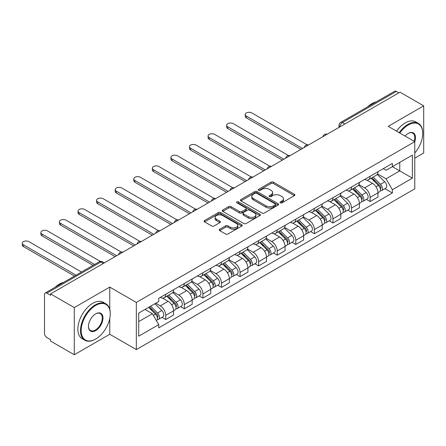 <?xml version="1.0" encoding="UTF-8"?>
<svg xmlns="http://www.w3.org/2000/svg" width="446" height="446" viewBox="0 0 446 446"><rect width="100%" height="100%" fill="white"/><g stroke="black" fill="none" stroke-linecap="round" stroke-linejoin="round"><path stroke-width="0.67" d="M280.35 202.819A1.16 0.669 0 0 0 281.983 202.819L294.405 195.649A1.656 0.953 0 0 0 294.89 194.974A1.656 0.953 0 0 0 294.405 194.3L273.365 182.152A1.656 0.953 0 0 0 271.023 182.152L258.608 189.321A1.16 0.669 0 0 0 258.267 189.795A1.16 0.669 0 0 0 258.608 190.269A1.16 0.669 0 0 0 260.241 190.269L261.847 189.338A5.291 3.055 0 0 1 269.328 189.338L271.084 190.353A5.291 3.055 0 0 1 272.634 192.51A5.291 3.055 0 0 1 271.084 194.668L269.479 195.599A1.16 0.669 0 0 0 269.139 196.073A1.16 0.669 0 0 0 269.479 196.541A1.16 0.669 0 0 0 271.112 196.541L272.718 195.616A5.291 3.055 0 0 1 280.2 195.616L281.956 196.63A5.291 3.055 0 0 1 283.505 198.788A5.291 3.055 0 0 1 281.956 200.945L280.35 201.876A1.16 0.669 0 0 0 280.01 202.345A1.16 0.669 0 0 0 280.35 202.819L280.35 201.876M219.705 229.261A1.656 0.953 0 0 0 219.226 229.935A1.656 0.953 0 0 0 219.705 230.61L225.609 234.016A1.656 0.953 0 0 0 227.951 234.016L241.743 226.055A1.656 0.953 0 0 0 242.228 225.381A1.656 0.953 0 0 0 241.743 224.706L220.703 212.552A1.656 0.953 0 0 0 218.362 212.552L204.569 220.519A1.656 0.953 0 0 0 204.084 221.194A1.656 0.953 0 0 0 204.569 221.868L211.699 225.988A1.656 0.953 0 0 0 214.041 225.988L219.939 222.576A1.656 0.953 0 0 0 220.424 221.902A1.656 0.953 0 0 0 219.939 221.227L216.405 219.187A4.421 2.553 0 0 1 215.111 217.38A4.421 2.553 0 0 1 217.838 215.022A4.421 2.553 0 0 1 222.66 215.574L236.514 223.574A4.421 2.553 0 0 1 237.807 225.381A4.421 2.553 0 0 1 235.075 227.739A4.421 2.553 0 0 1 230.259 227.181L227.951 225.849A1.656 0.953 0 0 0 225.609 225.849L219.705 229.261L219.705 230.61M136.331 302.427L109.777 287.096L74.287 307.584L50.588 293.903L400.001 92.171L423.7 105.853L388.21 126.341L414.769 141.677L136.331 302.427L136.331 349.597L414.769 188.842L414.769 141.677M261.964 213.026A1.656 0.953 0 0 0 264.305 213.026L278.098 205.065A1.656 0.953 0 0 0 278.583 204.391A1.656 0.953 0 0 0 278.098 203.716L257.058 191.568A1.656 0.953 0 0 0 254.716 191.568L240.924 199.529A1.656 0.953 0 0 0 240.439 200.204A1.656 0.953 0 0 0 240.924 200.878L261.964 213.026M237.356 203.069A1.16 0.669 0 0 1 238.526 203.231L259.901 215.569L246.125 223.524A1.656 0.953 0 0 1 243.789 223.524L222.749 211.376L222.749 210.027A1.656 0.953 0 0 0 222.264 210.702A1.656 0.953 0 0 0 222.749 211.376M222.749 210.027L228.653 206.615A1.656 0.953 0 0 1 230.989 206.615L239.524 211.543A1.656 0.953 0 0 0 241.86 211.543L245.774 209.28A1.656 0.953 0 0 0 246.259 208.605A1.656 0.953 0 0 0 245.774 207.931L236.893 202.802A1.16 0.669 0 0 1 236.553 202.328A1.16 0.669 0 0 1 237.266 201.715A1.16 0.669 0 0 1 238.526 201.86L259.918 214.208A1.656 0.953 0 0 1 260.403 214.883A1.656 0.953 0 0 1 259.918 215.557L259.918 214.208M74.287 307.584L74.287 354.754L50.588 341.073L50.588 339.696L46.897 337.566A3.367 1.946 -120 0 1 44.516 333.441L44.516 294.522A3.367 1.946 -120 0 1 45.213 292.977L99.157 261.83A3.367 1.946 60 0 1 100.846 261.997L46.897 293.145A3.367 1.946 -120 0 0 45.213 292.977M414.769 158.179L423.7 153.023L423.7 105.853M74.287 354.754L109.777 334.266L136.331 349.597M50.588 293.903L50.588 295.28L46.897 293.145M344.864 124.005L342.361 122.561A3.367 1.946 60 0 0 340.677 122.394L394.626 91.246A3.367 1.946 60 0 1 396.31 91.413L342.361 122.561A3.367 1.946 120 0 0 339.98 126.686L339.98 126.826M398.808 92.857L396.31 91.413M370.108 176.259A7.749 4.471 60 0 1 368.502 179.738L376.363 175.2A7.749 4.471 -120 0 0 377.968 171.721M358.952 184.605L364.633 187.877A7.749 4.471 60 0 1 370.108 197.366L377.968 192.828A7.749 4.471 -120 0 0 372.488 183.339L366.863 180.095M377.968 192.828L377.968 197.026L370.108 201.564L366.339 199.384M368.502 179.738A7.749 4.471 60 0 1 364.689 179.387M370.108 197.366L370.108 201.564M351.532 186.985A7.749 4.471 60 0 1 349.926 190.464L357.787 185.926A7.749 4.471 -120 0 0 359.392 182.447M347.763 210.111L351.532 212.29L359.392 207.752L359.392 203.554A7.749 4.471 -120 0 0 353.912 194.066L348.287 190.821M349.926 190.464A7.749 4.471 60 0 1 346.113 190.113M340.376 195.331L346.051 198.604A7.749 4.471 60 0 1 351.532 208.092L351.532 212.29M332.95 197.712A7.749 4.471 60 0 1 331.35 201.191L339.205 196.653A7.749 4.471 -120 0 0 340.811 193.174M329.181 220.837L332.95 223.017L340.811 218.479L340.811 214.281A7.749 4.471 -120 0 0 335.336 204.792L329.711 201.547M331.35 201.191A7.749 4.471 60 0 1 327.537 200.839M321.8 206.052L327.476 209.33A7.749 4.471 60 0 1 332.95 218.819L332.95 223.017M314.374 208.438A7.749 4.471 60 0 1 312.769 211.917L320.629 207.379A7.749 4.471 -120 0 0 322.235 203.9M310.606 231.563L314.374 233.743L322.235 229.205L322.235 225.007A7.749 4.471 -120 0 0 316.755 215.518L311.13 212.274M312.769 211.917A7.749 4.471 60 0 1 308.955 211.566M303.219 216.778L308.894 220.056A7.749 4.471 60 0 1 314.374 229.545L314.374 233.743M295.798 219.164A7.749 4.471 60 0 1 294.193 222.643L302.053 218.105A7.749 4.471 -120 0 0 303.654 214.626M292.03 242.29L295.798 244.469L303.654 239.931L303.654 235.733A7.749 4.471 -120 0 0 298.179 226.245L292.554 223M294.193 222.643A7.749 4.471 60 0 1 290.379 222.292M284.643 227.505L290.318 230.783A7.749 4.471 60 0 1 295.798 240.271L295.798 244.469M277.217 229.891A7.749 4.471 60 0 1 275.611 233.37L283.472 228.831A7.749 4.471 -120 0 0 285.078 225.353M273.448 253.016L277.217 255.196L285.078 250.658L285.078 246.46A7.749 4.471 -120 0 0 279.597 236.971L273.972 233.726M275.611 233.37A7.749 4.471 60 0 1 271.798 233.018M266.061 238.231L271.742 241.509A7.749 4.471 60 0 1 277.217 250.998L277.217 255.196M258.641 240.617A7.749 4.471 60 0 1 257.035 244.096L264.896 239.558A7.749 4.471 -120 0 0 266.502 236.079M254.872 263.742L258.641 265.916L266.502 261.378L266.502 257.186A7.749 4.471 -120 0 0 261.022 247.697L255.396 244.453M257.035 244.096A7.749 4.471 60 0 1 253.222 243.745M247.485 248.957L253.161 252.235A7.749 4.471 60 0 1 258.641 261.724L258.641 265.916M240.06 251.343A7.749 4.471 60 0 1 238.459 254.822L246.315 250.284A7.749 4.471 -120 0 0 247.92 246.805M236.291 274.468L240.06 276.643L247.92 272.105L247.92 267.912A7.749 4.471 -120 0 0 242.446 258.424L236.815 255.179M238.459 254.822A7.749 4.471 60 0 1 234.641 254.471M228.904 259.683L234.585 262.962A7.749 4.471 60 0 1 240.06 272.45L240.06 276.643M221.484 262.07A7.749 4.471 60 0 1 219.878 265.548L227.739 261.01A7.749 4.471 -120 0 0 229.344 257.532M217.715 285.195L221.484 287.369L229.344 282.831L229.344 278.639A7.749 4.471 -120 0 0 223.864 269.15L218.239 265.9M219.878 265.548A7.749 4.471 60 0 1 216.065 265.197M210.328 270.41L216.003 273.688A7.749 4.471 60 0 1 221.484 283.177L221.484 287.369M202.902 272.796A7.749 4.471 60 0 1 201.302 276.275L209.163 271.737A7.749 4.471 -120 0 0 210.763 268.258M199.139 295.921L202.908 298.095L210.763 293.557L210.763 289.365A7.749 4.471 -120 0 0 205.288 279.876L199.663 276.626M201.302 276.275A7.749 4.471 60 0 1 197.489 275.923M191.752 281.136L197.427 284.414A7.749 4.471 60 0 1 202.908 293.903L202.908 298.095M184.326 283.522A7.749 4.471 60 0 1 182.721 286.995L190.581 282.463A7.749 4.471 -120 0 0 192.187 278.984M180.558 306.647L184.326 308.822L192.187 304.283L192.187 300.091A7.749 4.471 -120 0 0 186.707 290.602L181.082 287.352M182.721 286.995A7.749 4.471 60 0 1 178.907 286.65M173.171 291.862L178.846 295.14A7.749 4.471 60 0 1 184.326 304.629L184.326 308.822M165.75 294.248A7.749 4.471 60 0 1 164.145 297.722L172.005 293.184A7.749 4.471 -120 0 0 173.605 289.71M161.982 317.374L165.75 319.548L173.611 315.01L173.611 310.817A7.749 4.471 -120 0 0 168.131 301.329L162.506 298.079M164.145 297.722A7.749 4.471 60 0 1 160.331 297.376M155.743 303.252L160.27 305.867A7.749 4.471 60 0 1 165.75 315.355L165.75 319.548M383.27 168.66L386.069 170.277L412.388 155.085L399.761 162.372L399.761 170.896L386.069 178.801L377.533 173.879M138.717 321.611L152.409 313.705L158.72 324.638L138.717 336.189L138.717 313.086L158.72 301.535L158.72 298.302L392.38 163.403L392.38 166.637L412.388 178.188L392.38 189.734L386.069 178.801M412.388 155.085L412.388 178.188M158.72 324.638L158.72 327.871L392.38 192.967L392.38 189.734M109.777 287.096L109.777 309.39M109.777 318.377L109.777 334.266M152.409 313.705L145.028 309.44M384.92 188.664L392.38 192.967M280.813 202.986L281.956 202.322A5.291 3.055 0 0 0 283.505 200.165L283.505 198.788M272.634 192.51L272.634 193.887A5.291 3.055 0 0 1 271.084 196.045L269.942 196.708M294.382 195.66L273.365 183.529A1.656 0.953 0 0 0 271.023 183.529L259.07 190.431M278.075 205.076L257.058 192.94A1.656 0.953 0 0 0 254.716 192.94L240.946 200.89M275.176 204.859A1.16 0.669 0 0 0 275.517 204.391A1.16 0.669 0 0 0 275.176 203.917L256.706 193.252A1.16 0.669 0 0 0 255.067 193.252L253.373 194.233A5.291 3.055 0 0 0 251.823 196.391A5.291 3.055 0 0 0 253.373 198.554L266 205.84A5.291 3.055 0 0 0 273.482 205.84L275.176 204.859L275.176 206.236A1.16 0.669 0 0 0 275.517 205.762L275.517 204.391M251.823 196.391L251.823 197.768A5.291 3.055 0 0 0 253.373 199.925L253.373 198.554M275.176 206.236L273.482 207.217A5.291 3.055 0 0 1 266 207.217L253.373 199.925M222.771 211.387L228.653 207.992L228.653 206.615M246.259 208.605L246.259 209.982A1.656 0.953 0 0 1 245.774 210.657L241.86 212.92A1.656 0.953 0 0 1 239.524 212.92L230.989 207.992A1.656 0.953 0 0 0 228.653 207.992M248.377 216.656A4.421 2.553 0 0 0 253.194 217.208A4.421 2.553 0 0 0 255.926 214.849A4.421 2.553 0 0 0 254.633 213.043L249.749 210.228A1.656 0.953 0 0 0 247.413 210.228L243.494 212.486A1.656 0.953 0 0 0 243.014 213.16A1.656 0.953 0 0 0 243.494 213.835L248.377 216.656L248.377 218.033A4.421 2.553 0 0 0 253.194 218.585A4.421 2.553 0 0 0 255.926 216.226L255.926 214.849M243.014 213.16L243.014 214.537A1.656 0.953 0 0 0 243.494 215.212L243.494 213.835M248.377 218.033L243.494 215.212M237.807 225.381L237.807 226.752A4.421 2.553 0 0 1 235.075 229.11A4.421 2.553 0 0 1 230.259 228.558L227.951 227.226A1.656 0.953 0 0 0 225.609 227.226L219.727 230.621M215.111 217.38L215.111 218.757A4.421 2.553 0 0 0 216.405 220.564L216.405 219.187M219.917 222.587L216.405 220.564M241.743 224.706L241.743 226.055L220.703 213.929A1.656 0.953 0 0 0 218.362 213.929L204.591 221.879M371.111 178.233L378.425 185.452A4.209 2.431 60 0 1 379.54 191.769L377.968 192.672M372.566 179.677L375.671 181.466M307.06 144.811L251.851 112.933A3.875 2.236 -0 0 0 247.63 112.453A3.875 2.236 -0 0 0 245.239 114.516A3.875 2.236 -0 0 0 246.376 116.099L302.466 148.485M371.919 177.764L379.936 185.67A2.024 1.165 60 0 1 380.466 188.703A2.024 1.165 60 0 1 380.282 188.775M373.135 177.068L380.455 184.287A4.209 2.431 60 0 1 381.564 190.598A4.209 2.431 60 0 1 380.293 190.732M377.227 174.403L384.742 181.812A4.209 2.431 60 0 1 385.851 188.123L381.564 190.598M300.916 149.377L246.376 117.883A3.875 2.236 180 0 1 245.239 116.306L245.239 114.516M352.53 188.959L359.85 196.179A4.209 2.431 60 0 1 360.959 202.495L359.387 203.398M353.99 190.403L357.09 192.193M288.484 155.537L233.275 123.659A3.875 2.236 -0 0 0 229.054 123.174A3.875 2.236 -0 0 0 226.663 125.242A3.875 2.236 -0 0 0 227.794 126.826L283.885 159.211M353.343 188.491L361.355 196.396A2.024 1.165 60 0 1 361.89 199.429A2.024 1.165 60 0 1 361.706 199.501M354.553 187.794L361.873 195.013A4.209 2.431 60 0 1 362.983 201.324A4.209 2.431 60 0 1 361.712 201.458M358.651 185.129L366.16 192.538A4.209 2.431 60 0 1 367.27 198.849L362.983 201.324M282.34 160.103L227.794 128.61A3.875 2.236 180 0 1 226.663 127.032L226.663 125.242M333.954 199.685L341.274 206.905A4.209 2.431 60 0 1 342.383 213.221L340.811 214.125M335.414 201.124L338.514 202.919M269.908 166.263L214.693 134.385A3.875 2.236 -0 0 0 210.473 133.9A3.875 2.236 -0 0 0 208.081 135.969A3.875 2.236 -0 0 0 209.219 137.552L265.309 169.937M334.762 199.217L342.779 207.122A2.024 1.165 60 0 1 343.314 210.155A2.024 1.165 60 0 1 343.13 210.228M335.977 198.52L343.297 205.74A4.209 2.431 60 0 1 344.407 212.051A4.209 2.431 60 0 1 343.136 212.185M340.075 195.855L347.585 203.264A4.209 2.431 60 0 1 348.694 209.575L344.407 212.051M263.759 170.829L209.219 139.336A3.875 2.236 180 0 1 208.081 137.758L208.081 135.969M414.769 153.006A20.549 11.864 120 0 0 422.747 133.426A20.549 11.864 120 0 0 408.218 125.036A20.549 11.864 120 0 0 399.783 133.025M399.17 132.668A21.051 12.154 -60 0 1 407.861 124.417A21.051 12.154 -60 0 1 418.387 123.375A21.051 12.154 -60 0 1 422.747 133.014A21.051 12.154 -60 0 1 422.747 133.22M405.068 136.075A10.275 5.932 -60 0 1 408.218 133.426L408.218 133.426A10.275 5.932 -60 0 1 414.763 141.672M414.139 141.31A9.767 5.642 120 0 0 412.745 133.148A9.767 5.642 120 0 0 408.04 133.532M367.638 106.828A21.051 12.154 -60 0 1 371.897 103.65A21.051 12.154 -60 0 1 376.151 101.911M396.55 131.157A21.051 12.154 -60 0 1 405.241 122.906A21.051 12.154 -60 0 1 415.767 121.864L418.387 123.375M95.366 339.211L95.723 339.005A20.549 11.864 120 0 0 110.251 313.845A20.549 11.864 120 0 0 95.723 305.454A20.549 11.864 120 0 0 81.194 330.62A20.549 11.864 120 0 0 95.723 339.005L95.366 339.211A21.051 12.154 -60 0 1 84.84 340.259A21.051 12.154 -60 0 1 81.612 323.389A21.051 12.154 -60 0 1 95.366 304.835A21.051 12.154 -60 0 1 105.892 303.793A21.051 12.154 -60 0 1 110.251 313.432A21.051 12.154 -60 0 1 110.251 313.638M95.723 313.845L95.723 313.845A10.275 5.932 -60 0 1 102.987 318.037A10.275 5.932 -60 0 1 95.723 330.62A10.275 5.932 -60 0 1 88.459 326.427A10.275 5.932 -60 0 1 95.723 313.845L95.723 313.845M88.459 326.216A9.767 5.642 120 0 0 90.482 330.486A9.767 5.642 120 0 0 95.366 330.001A9.767 5.642 120 0 0 101.749 321.393A9.767 5.642 120 0 0 100.25 313.566A9.767 5.642 120 0 0 95.544 313.951M55.142 287.246A21.051 12.154 -60 0 1 59.402 284.069A21.051 12.154 -60 0 1 63.655 282.329M84.84 340.259L82.22 338.743A21.051 12.154 -60 0 1 78.992 321.873A21.051 12.154 -60 0 1 92.746 303.325A21.051 12.154 -60 0 1 103.271 302.282L105.892 303.793M315.372 210.412L322.692 217.631A4.209 2.431 60 0 1 323.802 223.948L322.235 224.851M316.833 211.85L319.938 213.645M251.327 176.99L196.117 145.112A3.875 2.236 -0 0 0 191.897 144.627A3.875 2.236 -0 0 0 189.505 146.695A3.875 2.236 -0 0 0 190.637 148.278L246.733 180.658M316.186 209.943L324.203 217.849A2.024 1.165 60 0 1 324.733 220.881A2.024 1.165 60 0 1 324.549 220.954M317.396 209.241L324.716 216.466A4.209 2.431 60 0 1 325.831 222.777A4.209 2.431 60 0 1 324.554 222.911M321.494 206.582L329.003 213.991A4.209 2.431 60 0 1 330.118 220.302L325.831 222.777M245.183 181.555L190.637 150.062A3.875 2.236 180 0 1 189.505 148.485L189.505 146.695M296.796 221.138L304.116 228.358A4.209 2.431 60 0 1 305.226 234.674L303.654 235.577M298.257 222.576L301.357 224.371M232.751 187.716L177.536 155.838A3.875 2.236 -0 0 0 173.316 155.353A3.875 2.236 -0 0 0 170.924 157.421A3.875 2.236 -0 0 0 172.061 159.005L228.151 191.384M297.61 220.67L305.622 228.575A2.024 1.165 60 0 1 306.157 231.608A2.024 1.165 60 0 1 305.973 231.68M298.82 219.967L306.14 227.192A4.209 2.431 60 0 1 307.249 233.503A4.209 2.431 60 0 1 305.978 233.637M302.918 217.308L310.427 224.717A4.209 2.431 60 0 1 311.537 231.028L307.249 233.503M226.601 192.282L172.061 160.789A3.875 2.236 180 0 1 170.924 159.211L170.924 157.421M278.22 231.864L285.535 239.084A4.209 2.431 60 0 1 286.65 245.395L285.078 246.304M279.675 233.303L282.781 235.098M214.169 198.442L158.96 166.564A3.875 2.236 -0 0 0 154.74 166.079A3.875 2.236 -0 0 0 152.348 168.148A3.875 2.236 -0 0 0 153.48 169.731L209.575 202.11M279.029 231.396L287.046 239.301A2.024 1.165 60 0 1 287.575 242.334A2.024 1.165 60 0 1 287.391 242.407M280.244 230.694L287.558 237.913A4.209 2.431 60 0 1 288.673 244.23A4.209 2.431 60 0 1 287.402 244.363M284.336 228.029L291.846 235.443A4.209 2.431 60 0 1 292.961 241.754L288.673 244.23M208.026 203.008L153.48 171.515A3.875 2.236 180 0 1 152.348 169.937L152.348 168.148M259.639 242.591L266.959 249.81A4.209 2.431 60 0 1 268.068 256.121L266.496 257.03M261.1 244.029L264.199 245.824M195.593 209.168L140.384 177.291A3.875 2.236 -0 0 0 136.158 176.806A3.875 2.236 -0 0 0 133.767 178.874A3.875 2.236 -0 0 0 134.904 180.457L190.994 212.837M260.453 242.122L268.464 250.028A2.024 1.165 60 0 1 268.999 253.06A2.024 1.165 60 0 1 268.815 253.133M261.663 241.42L268.983 248.639A4.209 2.431 60 0 1 270.092 254.956A4.209 2.431 60 0 1 268.821 255.09M265.76 238.755L273.27 246.164A4.209 2.431 60 0 1 274.379 252.481L270.092 254.956M189.45 213.734L134.904 182.241A3.875 2.236 180 0 1 133.767 180.663L133.767 178.874M241.063 253.317L248.377 260.536A4.209 2.431 60 0 1 249.492 266.847L247.92 267.756M242.524 254.755L245.623 256.55M177.012 219.895L121.803 188.017A3.875 2.236 -0 0 0 117.582 187.532A3.875 2.236 -0 0 0 115.191 189.6A3.875 2.236 -0 0 0 116.328 191.178L172.418 223.563M241.871 252.849L249.888 260.754A2.024 1.165 60 0 1 250.418 263.787A2.024 1.165 60 0 1 250.234 263.859M243.087 252.146L250.407 259.366A4.209 2.431 60 0 1 251.516 265.682A4.209 2.431 60 0 1 250.245 265.816M247.179 249.481L254.694 256.89A4.209 2.431 60 0 1 255.803 263.207L251.516 265.682M170.868 224.461L116.328 192.967A3.875 2.236 180 0 1 115.191 191.384L115.191 189.6M222.482 264.043L229.802 271.263A4.209 2.431 60 0 1 230.911 277.574L229.339 278.482M223.942 265.481L227.047 267.271M158.436 230.621L103.227 198.743A3.875 2.236 -0 0 0 99.006 198.258A3.875 2.236 -0 0 0 96.615 200.326A3.875 2.236 -0 0 0 97.746 201.904L153.837 234.289M223.295 263.575L231.307 271.48A2.024 1.165 60 0 1 231.842 274.513A2.024 1.165 60 0 1 231.658 274.585M224.505 262.872L231.825 270.092A4.209 2.431 60 0 1 232.935 276.409A4.209 2.431 60 0 1 231.664 276.542M228.603 260.208L236.112 267.617A4.209 2.431 60 0 1 237.222 273.933L232.935 276.409M152.292 235.187L97.746 203.694A3.875 2.236 180 0 1 96.615 202.11L96.615 200.326M203.906 274.769L211.226 281.989A4.209 2.431 60 0 1 212.335 288.3L210.763 289.209M205.366 276.208L208.466 277.997M139.86 241.347L84.645 209.469A3.875 2.236 -0 0 0 80.425 208.984A3.875 2.236 -0 0 0 78.033 211.053A3.875 2.236 -0 0 0 79.171 212.63L135.261 245.016M204.714 274.301L212.731 282.207A2.024 1.165 60 0 1 213.266 285.239A2.024 1.165 60 0 1 213.082 285.312M205.929 273.599L213.249 280.818A4.209 2.431 60 0 1 214.359 287.135A4.209 2.431 60 0 1 213.088 287.269M210.027 270.934L217.536 278.343A4.209 2.431 60 0 1 218.646 284.66L214.359 287.135M133.711 245.913L79.171 214.42A3.875 2.236 180 0 1 78.033 212.837L78.033 211.053M185.324 285.496L192.644 292.715A4.209 2.431 60 0 1 193.754 299.026L192.187 299.935M186.785 286.934L189.89 288.724M121.279 252.074L66.069 220.196A3.875 2.236 -0 0 0 61.849 219.711A3.875 2.236 -0 0 0 59.457 221.779A3.875 2.236 -0 0 0 60.589 223.357L116.685 255.742M186.138 285.027L194.155 292.933A2.024 1.165 60 0 1 194.685 295.96A2.024 1.165 60 0 1 194.501 296.038M187.353 284.325L194.668 291.545A4.209 2.431 60 0 1 195.783 297.861A4.209 2.431 60 0 1 194.512 297.995M191.445 281.66L198.955 289.069A4.209 2.431 60 0 1 200.07 295.386L195.783 297.861M115.135 256.634L60.589 225.146A3.875 2.236 180 0 1 59.457 223.563L59.457 221.779M166.748 296.222L174.068 303.442A4.209 2.431 60 0 1 175.178 309.753L173.605 310.661M168.209 297.66L171.309 299.45M100.322 261.423L47.493 230.922A3.875 2.236 -0 0 0 43.268 230.437A3.875 2.236 -0 0 0 40.876 232.505A3.875 2.236 -0 0 0 42.013 234.083L94.619 264.456M167.562 295.754L175.573 303.659A2.024 1.165 60 0 1 176.109 306.686A2.024 1.165 60 0 1 175.925 306.764M168.772 295.051L176.092 302.271A4.209 2.431 60 0 1 177.201 308.587A4.209 2.431 60 0 1 175.93 308.721M172.87 292.386L180.379 299.796A4.209 2.431 60 0 1 181.489 306.112L177.201 308.587M93.069 265.348L42.013 235.873A3.875 2.236 180 0 1 40.876 234.289L40.876 232.505M148.607 307.378L155.487 314.168A4.209 2.431 60 0 1 156.602 320.479L156.39 320.602M149.627 308.387L152.733 310.176M81.518 272.021L28.912 241.648A3.875 2.236 -0 0 0 24.692 241.163A3.875 2.236 -0 0 0 22.3 243.232A3.875 2.236 -0 0 0 23.437 244.809L76.037 275.182M149.416 306.909L156.998 314.385A2.024 1.165 60 0 1 157.527 317.413A2.024 1.165 60 0 1 157.343 317.485M150.631 306.207L157.516 312.997A4.209 2.431 60 0 1 158.625 319.308A4.209 2.431 60 0 1 157.354 319.447M154.918 303.732L161.803 310.522A4.209 2.431 60 0 1 162.913 316.833L158.625 319.308M74.493 276.074L23.437 246.599A3.875 2.236 180 0 1 22.3 245.016L22.3 243.232M340.097 126.753L339.98 126.686A3.367 1.946 0 0 1 338.993 125.309L338.993 127.394M184.326 304.629L192.187 300.091M202.908 293.903L210.763 289.365M221.484 283.177L229.344 278.639M240.06 272.45L247.92 267.912M258.641 261.724L266.502 257.186M277.217 250.998L285.078 246.46M295.798 240.271L303.654 235.733M314.374 229.545L322.235 225.007M332.95 218.819L340.811 214.281M351.532 208.092L359.392 203.554M165.75 315.355L173.611 310.817M160.27 305.867L168.131 301.329M178.846 295.14L186.707 290.602M197.427 284.414L205.288 279.876M216.003 273.688L223.864 269.15M234.585 262.962L242.446 258.424M253.161 252.235L261.022 247.697M271.742 241.509L279.597 236.971M290.318 230.783L298.179 226.245M308.894 220.056L316.755 215.518M327.476 209.33L335.336 204.792M346.051 198.604L353.912 194.066M364.633 187.877L372.488 183.339M326.907 134.369A3.367 1.946 120 0 0 325.418 135.227M308.331 145.095A3.367 1.946 120 0 0 306.842 145.953M289.749 155.821A3.367 1.946 120 0 0 288.267 156.68M271.174 166.548A3.367 1.946 120 0 0 269.685 167.406M252.598 177.274A3.367 1.946 120 0 0 251.109 178.132M234.016 188A3.367 1.946 120 0 0 232.528 188.859M215.44 198.726A3.367 1.946 120 0 0 213.952 199.585M196.859 209.453A3.367 1.946 120 0 0 195.376 210.311M178.283 220.179A3.367 1.946 120 0 0 176.794 221.038M159.701 230.905A3.367 1.946 120 0 0 158.219 231.764M141.126 241.632A3.367 1.946 120 0 0 139.637 242.49M122.55 252.358A3.367 1.946 120 0 0 121.061 253.216M103.344 263.441L100.846 261.997A3.367 1.946 120 0 1 102.53 261.83A3.367 3.367 0 0 0 99.157 261.83M281.956 202.322L281.956 200.945M269.479 196.541L269.479 195.599M271.084 196.045L271.084 194.668M258.608 190.269L258.608 189.321M271.023 183.529L271.023 182.152M273.365 183.529L273.365 182.152M294.405 195.649L294.405 194.3M240.924 200.878L240.924 199.529M254.716 192.94L254.716 191.568M257.058 192.94L257.058 191.568M278.098 205.065L278.098 203.716M266 207.217L266 205.84M273.482 207.217L273.482 205.84M230.989 207.992L230.989 206.615M239.524 212.92L239.524 211.543M241.86 212.92L241.86 211.543M245.774 210.657L245.774 209.28M238.526 203.231L238.526 201.86M225.609 227.226L225.609 225.849M227.951 227.226L227.951 225.849M230.259 228.558L230.259 227.181M219.939 222.576L219.939 221.227M204.569 221.868L204.569 220.519M218.362 213.929L218.362 212.552M220.703 213.929L220.703 212.552M378.425 185.452L376.011 186.852M380.884 187.777L380.126 188.218M384.742 181.812L380.455 184.287M246.376 117.883L246.376 116.099M359.85 196.179L357.43 197.578M362.308 198.503L361.55 198.944M366.16 192.538L361.873 195.013M227.794 128.61L227.794 126.826M341.274 206.905L338.854 208.304M343.732 209.23L342.974 209.665M347.585 203.264L343.297 205.74M209.219 139.336L209.219 137.552M322.692 217.631L320.273 219.031M325.151 219.956L324.393 220.391M329.003 213.991L324.716 216.466M190.637 150.062L190.637 148.278M304.116 228.358L301.697 229.757M306.575 230.682L305.817 231.117M310.427 224.717L306.14 227.192M172.061 160.789L172.061 159.005M285.535 239.084L283.121 240.483M287.993 241.409L287.235 241.844M291.846 235.443L287.558 237.913M153.48 171.515L153.48 169.731M266.959 249.81L264.539 251.21M269.417 252.135L268.659 252.57M273.27 246.164L268.983 248.639M134.904 182.241L134.904 180.457M248.377 260.536L245.963 261.93M250.842 262.861L250.078 263.296M254.694 256.89L250.407 259.366M116.328 192.967L116.328 191.178M229.802 271.263L227.382 272.657M232.26 273.588L231.502 274.022M236.112 267.617L231.825 270.092M97.746 203.694L97.746 201.904M211.226 281.989L208.806 283.383M213.684 284.314L212.926 284.749M217.536 278.343L213.249 280.818M79.171 214.42L79.171 212.63M192.644 292.715L190.225 294.109M195.103 295.04L194.345 295.475M198.955 289.069L194.668 291.545M60.589 225.146L60.589 223.357M174.068 303.442L171.649 304.835M176.527 305.761L175.769 306.201M180.379 299.796L176.092 302.271M42.013 235.873L42.013 234.083M155.487 314.168L153.379 315.383M157.945 316.487L157.187 316.928M161.803 310.522L157.516 312.997M23.437 246.599L23.437 244.809M327.191 134.207A3.367 3.367 0 0 0 322.871 136.699M308.615 144.933A3.367 3.367 0 0 0 304.295 147.425M290.039 155.66A3.367 3.367 0 0 0 285.713 158.152M271.458 166.386A3.367 3.367 0 0 0 267.137 168.878M252.882 177.107A3.367 3.367 0 0 0 248.561 179.604M234.301 187.833A3.367 3.367 0 0 0 229.98 190.33M215.725 198.559A3.367 3.367 0 0 0 211.404 201.057M197.149 209.285A3.367 3.367 0 0 0 192.823 211.783M178.567 220.012A3.367 3.367 0 0 0 174.247 222.509M159.991 230.738A3.367 3.367 0 0 0 155.671 233.236M141.41 241.464A3.367 3.367 0 0 0 137.089 243.962M122.834 252.191A3.367 3.367 0 0 0 118.513 254.688M104.331 262.872L102.53 261.83M340.677 122.394A3.367 3.367 0 0 0 338.993 125.309M422.747 133.426L422.747 133.014M110.251 313.845L110.251 313.432"/></g></svg>
